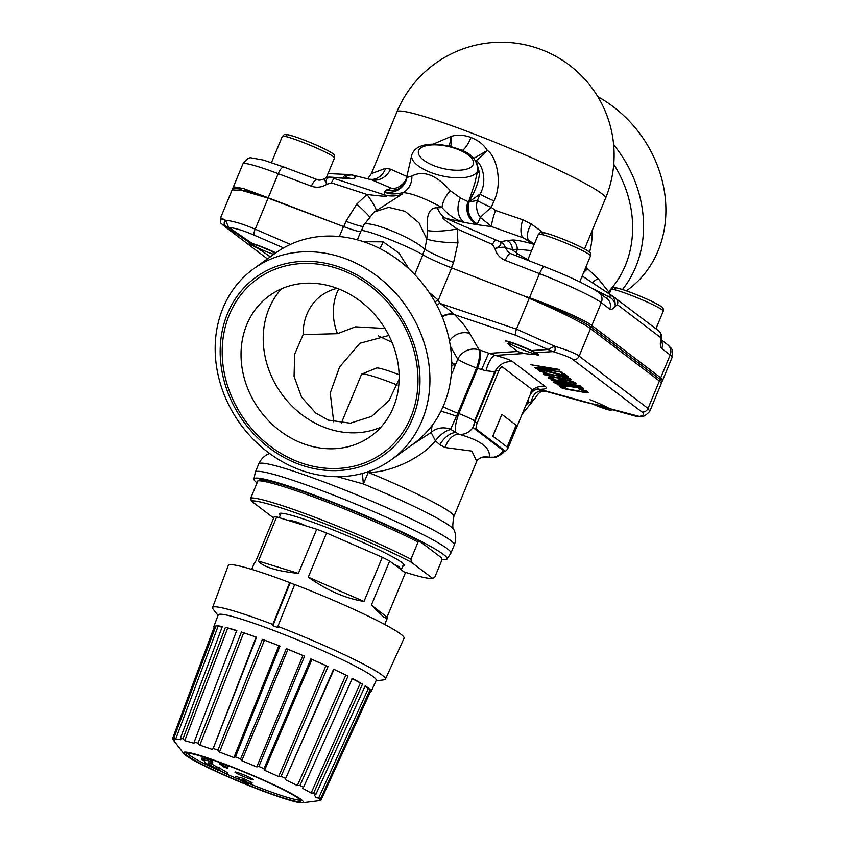 <?xml version="1.0" encoding="UTF-8"?>
<svg xmlns="http://www.w3.org/2000/svg" width="845" height="845" viewBox="0 0 845 845"><rect width="100%" height="100%" fill="white"/><g stroke="black" fill="none" stroke-linecap="round" stroke-linejoin="round"><path stroke-width="1.27" d="M394.541 190.4L386.471 189.998L391.52 188.287L371.684 179.827L353.199 175.232C356.537 177.566 355.724 178.644 350.77 178.464L344.031 178.242A9.031 8.365 -88.1 0 0 341.866 177.851L330.427 177.133A9.031 7.985 -84.8 0 0 330.416 177.133A9.031 9.031 0 0 0 324.649 178.58A9.031 1.299 56.7 0 0 326.899 184.242L331.483 182.869L367.005 194.466L356.78 204.089L345.954 221.305A28.223 2.387 -157.5 0 0 363.213 226.397M344.031 178.242L332.074 177.492A9.031 7.985 -84.8 0 0 330.427 177.144M317.54 179.763A9.031 3.2 110.7 0 0 317.276 179.626A9.031 3.2 110.7 0 0 311.393 186.185C316.748 188.023 321.913 187.379 326.899 184.242C325.198 179.383 326.92 177.123 332.074 177.492L334.704 178.654A5.64 1.986 108.1 0 0 331.483 182.869M401.988 194.255L403.033 192.628C394.414 194.603 388.193 194.318 384.359 191.762A18.062 17.808 141.3 0 0 406.963 177.482L406.603 177.64C403.297 187.907 396.527 189.766 396.316 189.808L392.545 190.738A18.062 17.322 -93.6 0 0 392.555 190.738A18.062 17.322 -93.6 0 1 386.471 189.998L384.359 191.762L384.887 195.026A28.223 27.822 141.4 0 0 401.988 194.255L374.198 212.01L388.721 207.342L405.093 211.313L419.025 222.869L426.799 239.008L427.496 230.548C426.102 214.968 429.376 207.384 437.34 207.785L442.051 207.553C448.79 215.412 456.332 220.387 464.655 222.488L477.034 224.654L477.383 223.946A18.062 17.037 86.4 0 1 469.176 201.839L480.087 193.991A18.062 1.532 -157.5 0 0 493.976 200.878L491.283 207.363L495.529 210.458L522.749 219.753L531.209 223.967L542.891 232.449M344.517 177.946A9.031 8.577 123.3 0 1 353.199 175.232L371.684 179.827A18.062 15.506 115.5 0 0 390.622 169.201L407.596 176.806M369.962 179.246L372.296 179.425A18.062 15.833 85.3 0 0 385.626 168.271L390.622 169.201M350.77 178.464A9.031 8.365 -88.1 0 0 348.605 178.084L341.866 177.851M367.839 178.717L371.346 173.637L385.626 168.271M432.915 144.252L450.976 136.531C456.754 134.45 463.44 134.767 471.035 137.481C478.587 140.555 484.027 144.886 487.354 150.452C496.237 155.966 503.092 182.52 493.976 200.878M405.896 179.953A18.062 12.527 111.4 0 1 391.52 188.287L397.139 189.46M389.471 190.305A18.062 17.037 -93.6 0 0 392.978 190.695M448.801 146.122A18.062 7.447 87.2 0 0 450.987 136.531A18.062 6.39 75.2 0 1 450.596 146.555M388.52 190.231A18.062 17.058 -92.8 0 0 392.756 190.727A18.062 17.006 -92.3 0 1 388.52 190.231M473.749 158.416L487.354 150.452A18.062 2.715 -47.3 0 1 476.105 160.603C482.558 164.268 487.48 181.633 480.087 193.991L477.404 200.476A18.062 1.532 -157.5 0 0 491.283 207.363A18.062 0.856 139.5 0 0 480.34 217.482A18.062 16.826 76.1 0 1 477.404 200.476L468.679 201.997C475.555 190.738 479.147 180.946 479.442 172.612L476.115 160.603A18.062 6.285 139.8 0 1 475.619 160.687M474.795 183.291L468.648 201.902A18.062 17.09 86.6 0 0 477.298 224.2A18.062 17.037 87.5 0 1 468.679 201.997A18.062 6.401 -152.5 0 1 468.648 201.902L460.43 197.941L450.353 190.727C436.337 174.936 423.514 170.025 411.874 176.003A18.062 15.907 80.1 0 1 403.033 192.628C411.452 193.104 424.465 198.089 442.051 207.553A18.062 8.651 127 0 1 450.353 190.727M477.383 223.946L480.34 217.482L491.843 226.671L523.256 237.825A18.062 7.235 108.4 0 1 522.749 219.753M467.993 201.596A18.062 16.794 92.3 0 0 477.034 224.654L491.843 226.671A18.062 2.609 110.6 0 1 495.529 210.458M357.34 239.822L361.068 230.822A35.564 3.01 22.5 0 1 386.461 238.195A35.564 3.01 22.5 0 1 422.88 254.789A28.223 2.387 -157.5 0 0 451.674 267.907L529.382 298.063L451.41 267.802L453.607 262.499L457.948 242.8L457.208 228.974C442.791 218.961 439.02 215.422 445.896 218.369L464.655 222.488A18.062 12.95 103.9 0 1 460.43 197.941M583.842 277.086L583.906 277.128A9.031 3.327 123.5 0 1 583.958 277.16L612.224 295.803C614.336 297.989 615.329 301.507 615.223 306.365A18.062 5.524 -69.1 0 1 609.741 309.069L601.291 302.658A56.446 4.774 -157.5 0 0 539.48 273.632L505.278 260.366C499.891 258.095 496.459 254.155 494.969 248.546C500.272 246.36 501.993 244.11 500.134 241.797L445.896 218.369A28.223 20.248 103.9 0 1 437.34 207.785M427.496 230.548A28.223 5.809 -8.5 0 0 457.208 228.974L492.508 244.48L494.969 248.546A9.031 1.986 -13.7 0 1 505.331 247.638A9.031 8.862 70.6 0 0 500.145 241.797L506.884 240.55A9.031 8.672 84.7 0 1 512.218 249.687L517.172 249.222L531.611 250.616M506.884 240.55L511.827 240.086C515.397 239.737 522.495 241.068 533.132 244.078L534.177 244.416M529.319 240.814A18.062 8.302 124.5 0 1 531.209 223.967M534.008 244.828A9.031 5.366 106.1 0 0 533.132 244.078L523.256 237.825L529.635 241.026M581.656 277.308A9.031 3.327 123.5 0 1 583.906 277.128L615.477 298.063A5.64 5.355 127.2 0 1 615.741 298.253A5.64 5.355 127.2 0 1 615.751 298.253A5.64 5.355 127.2 0 1 617.346 304.665L660.526 337.451A5.64 5.355 -52.8 0 0 658.92 331.039A5.64 5.355 -52.8 0 0 658.91 331.029C660.843 332.824 661.73 335.042 661.561 337.715M585.87 267.136L598.049 278.565L609.636 293.046M583.979 271.699A18.062 11.576 132.4 0 1 587.529 268.446M597.806 96.668A117.698 101.653 54.3 0 1 627.201 290.257L626.409 290.828M622.501 289.497A117.698 101.653 -125.7 0 0 613.639 144.748M232.829 188.372L241.174 189.122M244.934 190.167L268.076 198.089L343.757 226.618L345.954 221.305M233.431 186.787L243.487 188.562L268.214 197.804A28.223 10.129 113.8 0 0 268.076 198.089L242.61 190.674L232.174 189.829L242.916 163.888A56.446 4.774 22.5 0 1 278.206 173.669L311.393 186.185M661.952 381.782L662.638 380.261L660.705 377.799L591.827 325.494L601.291 302.658A9.031 8.566 -52.8 0 0 598.725 292.391C586.462 284.512 568.421 275.977 544.602 266.788A9.031 2.313 -68.8 0 0 539.48 273.632L529.488 297.767A28.223 7.077 108.1 0 0 529.382 298.063A28.223 7.33 114.3 0 0 529.234 298.359L523.826 295.908L529.488 297.767C555.862 307.126 585.11 320.128 591.827 325.494A28.223 26.765 127.2 0 1 591.13 327.057C584.423 321.734 555.471 308.129 529.382 298.063C555.482 308.14 584.434 321.734 591.13 327.057L660.008 379.363L661.973 381.739L661.371 383.303L659.396 380.968L590.518 328.663L579.142 356.125C576.744 353.897 568.579 350.58 554.647 346.186L547.951 349.481L552.968 351.604L535.667 352.745M453.607 262.499A28.223 2.387 22.5 0 1 424.834 249.381L426.799 239.008A28.223 4.774 2.3 0 0 457.948 242.8M363.572 225.942C361.237 217.186 412.138 236.663 424.834 249.381L422.648 254.651M356.78 204.089A28.223 1.289 -138.3 0 1 369.212 216.478M334.704 178.654L384.887 195.026C390.327 196.811 384.369 196.621 367.005 194.466A28.223 3.19 -128.1 0 1 376.088 210.648M373.955 212.179L363.688 225.245M406.963 177.482L411.874 176.003M474.732 183.576L477.795 170.13A33.874 13.573 12.9 0 1 430.908 172.56A33.874 13.573 -167.1 0 1 411.758 155.058C416.448 140.851 440.467 142.52 458.349 149.016C470.95 152.86 477.436 159.895 477.795 170.13M477.531 171.313A18.062 8.545 173.3 0 0 479.442 172.612M492.508 244.48A5.64 1.458 -66.3 0 1 495.74 240.265M505.331 247.638L512.218 249.687L516.633 253.035L517.172 249.222A9.031 8.672 84.7 0 0 511.827 240.086M593.19 288.821L607.882 296.331A9.031 2.757 -69.1 0 1 605.897 297.841M612.139 295.739A9.031 9.031 0 0 1 612.319 295.866L607.893 296.331A9.031 6.433 -140 0 1 615.223 306.365L617.346 304.665M661.519 338.518A9.031 5.323 -172.6 0 1 661.487 338.898A9.031 5.323 -172.6 0 1 660.568 340.799L661.561 337.567M661.35 340.81A9.031 8.566 127.2 0 1 661.719 348.541A18.062 5.524 110.9 0 1 660.568 340.799L660.526 337.451M505.278 260.366A9.031 2.313 -68.8 0 1 510.412 253.511L508.5 252.454L505.342 247.659M510.243 253.479L508.489 252.433M592.429 282.758A18.062 12.464 142.7 0 1 598.049 278.565M613.745 164.279A109.512 94.577 54.3 0 1 630.116 250.469A109.512 94.577 54.3 0 1 607.555 292.729M537.219 388.953L539.923 389.344C545.849 389.175 547.613 388.193 545.226 386.387L512.83 361.787C510.486 359.991 504.613 357.868 495.212 355.396L479.073 349.83L469.746 333.448C466.461 327.691 461.423 321.438 454.61 314.699L453.617 314.108C451.726 311.868 447.121 308.288 439.812 303.376L516.485 329.149L529.234 298.359C555.028 309.122 583.779 323.339 590.518 328.663A28.223 26.765 127.2 0 0 591.13 327.057L660.008 379.363A28.223 26.765 127.2 0 1 659.396 380.968L648.02 408.431L579.142 356.125A5.64 5.355 -52.8 0 1 573.058 359.685C571.019 357.794 564.333 355.101 552.968 351.604C555.091 351.552 555.651 349.745 554.647 346.186L516.485 329.149A5.64 1.415 108.6 0 0 515.566 335.19L547.951 349.481L531.79 350.538M360.741 231.614A28.223 2.387 -157.5 0 1 343.503 226.523L268.214 197.804L278.206 173.669A9.031 3.2 110.7 0 1 284.089 167.109L317.276 179.626C318.702 180.576 321.163 180.228 324.649 178.58M409.001 268.932L399.02 253.12L383.197 241.828L363.593 241.712M451.674 267.907L438.323 300.144L429.059 292.307M535.086 352.777C536.839 354.488 533.301 354.742 524.481 353.537L517.298 351.488L507.549 343.503L510.433 342.531A14.904 1.257 22.5 0 1 518.069 345.119A14.904 1.257 22.5 0 1 535.086 353.052A14.904 1.257 22.5 0 1 525.59 350.844A14.904 1.257 22.5 0 1 508.426 342.795M635.746 416.152L638.493 416.553C643.953 415.56 645.105 414.039 641.936 411.99A5.64 5.355 -52.8 0 0 648.02 408.431L649.773 411.304L661.371 383.303M536.987 389.017A11.291 7.425 106.6 0 1 537.737 389.091L584.571 402.072L605.421 406.836A14.904 1.257 22.5 0 1 598.323 406.065A14.904 1.257 22.5 0 1 591.69 403.361M578.561 388.806L584.729 391.404L582.247 391.605L566.784 388.89L563.182 387.2L565.77 387.084L565.083 386.556L559.675 386.281L561.872 387.939L566.308 389.228L583.525 392.228L588.226 392.323L587.201 391.193L578.561 388.806M582.818 387.866L559.633 383.461L580.98 386.471L580.05 385.764L551.595 380.482L574.072 385.045L553.897 382.236L554.827 382.943L576.839 387.147L557.13 384.686L583.747 388.573L582.818 387.866M560.816 379.151L558.207 379.606L562.981 381.496L552.81 379.32L551.183 378.433L553.771 378.317L553.2 377.884L548.373 377.694L552.324 379.648L566.488 382.415L576.353 383.303L572.287 381.264L560.816 379.151M556.728 377.789L571.167 379.363L565.347 377.028L549.768 374.229L543.419 373.934L544.803 374.979L556.792 377.451M565.136 376.173L568.062 376.659L563.911 373.511L560.985 373.025L564.206 375.476L546.451 370.67L538.001 369.814L539.955 371.304L546.852 373.067L541.149 370.818L543.515 370.522L565.136 376.173L565.347 375.074L566.15 375.212M562.295 372.286L538.276 368.283L559.411 370.089L558.376 369.307L530.84 364.723L554.964 369.149L534.41 367.438L535.455 368.23L562.295 372.286M563.034 379.785L570.29 381.137L573.544 382.563L569.319 382.479L562.759 380.979L561.027 380.007L563.108 379.416M556.739 377.44L547.613 375.381L546.462 374.504L550.338 374.673L561.471 376.521L568.125 378.792L556.739 377.44M524.217 353.495L495.212 355.396A16.932 6.031 -75.8 0 0 486.044 370.828L477.562 368.378L458.846 413.564C455.687 422.268 454.673 428.616 455.804 432.598A16.932 9.358 -54.3 0 0 439.822 444.766L435.418 440.858L431.151 432.439L432.091 425.479M512.83 361.787A16.932 16.066 -52.8 0 0 494.578 372.476C493.501 371.652 490.66 371.103 486.044 370.828M589.409 403.002L539.923 389.344A16.932 13.583 89.5 0 0 537.473 388.89M526.963 402.484L528.072 402.97L531.611 401.639L535.181 398.122C541.032 388.679 543.715 392.091 545.426 391.087M527.248 402.6A11.291 7.425 106.6 0 1 527.28 401.734M608.178 408.536L595.577 404.111M649.773 411.304C645.886 415.486 642.718 417.272 640.278 416.669L609.308 408.494M250.141 243.022L226.08 226.534L228.668 227.316L225.457 220.239C219.932 217.186 219.024 217.028 222.721 219.753M232.174 189.829L220.577 217.841C219.901 225.14 221.052 222.372 224.326 226.175A5.64 5.355 127.2 0 0 224.601 226.365C221.527 224.073 222.024 224.136 226.08 226.534C223.777 224.791 223.566 222.689 225.457 220.239C233.22 221.01 243.138 223.999 255.211 229.185L290.405 244.406M252.285 243.508L228.668 227.316C235.67 228.192 244.216 230.822 254.292 235.227L283.593 247.891M270.358 256.774L252.57 244.691L252.602 243.719M273.695 254.387A14.904 1.257 22.5 0 1 269.576 252.887A14.904 1.257 22.5 0 1 252.56 244.955A14.904 1.257 22.5 0 1 262.045 247.173A14.904 1.257 22.5 0 1 271.425 251.092L274.857 253.542M515.566 335.19L454.61 314.699A16.932 14.027 -45.4 0 0 442.262 316.938M453.617 314.108A16.932 12.928 -37.1 0 0 442.009 316.326M434.89 301.728A16.932 4.162 -24.8 0 0 438.323 300.144L439.812 303.376A16.932 4.151 -24.7 0 1 436.611 304.865M368.357 243.423A117.698 101.653 54.3 0 1 448.811 337.799A117.698 101.653 54.3 0 1 413.036 444.132L391.224 459.807A117.698 101.653 -125.7 0 0 427 353.463A117.698 101.653 -125.7 0 0 346.545 259.088A117.698 101.653 54.3 0 0 253.87 268.625L275.681 252.951A117.698 101.653 54.3 0 1 368.357 243.423M253.87 268.625A117.698 101.653 54.3 0 0 218.094 374.958A117.698 101.653 54.3 0 0 298.538 469.334A117.698 101.653 -125.7 0 0 391.224 459.807M469.746 333.448A16.932 15.643 -29.7 0 0 449.477 340.979M453.955 368.42L457.758 359.241A16.932 15.643 -29.7 0 1 479.073 349.83A16.932 4.542 -71.7 0 1 476.569 368.05A16.932 1.436 22.5 0 1 457.758 359.241L450.396 346.313M488.093 457.113L489.16 457.282C490.987 448.082 480.847 440.382 458.761 434.193L450.565 429.271L457.853 413.226A16.932 1.436 22.5 0 1 443.044 406.73M480.066 350.157A16.932 4.542 -71.7 0 1 477.562 368.378L476.569 368.05L457.853 413.226L458.846 413.564A14.111 1.194 -157.5 0 1 474.52 420.905L474.013 425.299M503.419 450.343A14.111 13.383 127.2 0 1 489.16 457.282A16.932 16.055 75.2 0 0 481.608 457.346A16.932 16.055 75.2 0 0 481.597 457.346L496.353 457.134L502.521 453.49L504.792 450.86M481.597 457.346C477.647 459.595 476.031 460.926 476.728 461.328L471.88 451.103L445.157 447.544L439.822 444.766M473.601 426.207A14.111 13.383 127.2 0 1 458.761 434.193A16.932 10.816 -71.8 0 0 445.157 447.544M450.829 429.577A16.932 7.985 -47.3 0 0 435.418 440.858C423.155 456.638 391.742 472.651 368.262 472.376L368.283 471.637M450.565 429.271A16.932 14.65 3.7 0 0 431.151 432.439L411.42 445.294M531.611 401.639A11.291 10.14 101.2 0 1 543.652 390.781M525.77 405.389A44.51 9.601 -35.3 0 0 528.072 402.97A11.291 7.531 106.5 0 1 528.738 398.217M530.111 394.9A11.291 7.531 106.5 0 1 538.688 389.365M476.728 461.328L453.881 516.506A94.555 8.006 22.5 0 0 368.262 472.376L363.361 483.974L362.389 473.443M337.366 476.707L363.361 483.974A100.196 8.482 22.5 0 1 454.008 529.878C452.466 529.319 452.424 524.861 453.881 516.506M257.049 482.917A104.526 8.851 22.5 0 1 253.912 479.199A104.526 8.851 22.5 0 1 324.131 498.846A104.526 8.851 22.5 0 1 446.942 559.158A104.526 8.851 22.5 0 1 441.787 559.527M399.125 379.183L389.091 400.467L371.705 416.342L350.326 423.197L328.388 420.102L315.65 412.994L301.549 397.087L294.06 376.342L294.683 354.129L303.144 334.599L337.472 333.69L355.449 326.825L384.95 328.473M338.718 288.958A56.446 48.756 54.3 0 0 334.609 300.281A56.446 48.756 -125.7 0 0 337.472 333.69M388.858 335.465L359.907 343.25L339.563 367.026L330.226 393.041L333.701 421.803M303.144 334.599A56.446 48.756 -125.7 0 1 304.443 321.945A56.446 48.756 54.3 0 1 321.702 295.306A56.446 48.756 54.3 0 1 337.166 288.356M380.894 427.2A86.655 74.835 -125.7 0 1 294.873 408.822A86.655 74.835 -125.7 0 1 265.224 320.551A86.655 74.835 54.3 0 1 281.469 288.821M243.033 336.5A86.655 74.835 -125.7 0 0 278.692 429.862A86.655 74.835 -125.7 0 0 370.649 436.347A86.655 74.835 -125.7 0 0 397.15 395.46A86.655 74.835 -125.7 0 0 361.491 302.087A86.655 74.835 -125.7 0 0 269.534 295.602A86.655 74.835 -125.7 0 0 243.033 336.5M298.211 461.824A107.315 92.675 -125.7 0 0 415.518 402.495A107.315 92.675 -125.7 0 0 341.971 270.136A107.315 92.675 54.3 0 0 224.664 329.465A107.315 92.675 54.3 0 0 298.211 461.824M451.388 372.972L453.448 370.659L454.832 364.607L454.599 363.931L451.726 365.991M587.518 392.481L587.697 391.573M585.638 392.439L585.849 391.341L587.444 391.372M584.761 391.235L585.849 391.341M563.499 388.489L563.678 387.58M561.872 387.939L562.083 386.841L563.203 387.221L563.351 386.313M560.7 387.401L560.922 386.313L562.083 386.841M563.309 386.947L563.425 386.323M584.729 391.404L584.909 390.284M583.684 390.612L583.81 389.957M575.17 383.45L575.403 382.352L573.607 382.246M549.609 377.557L551.236 378.148M559.379 379.12L561.069 379.754M544.824 373.786L546.493 374.346M568.21 378.328L569.974 378.412M564.344 374.8L565.347 375.074M539.11 369.666L541.159 370.532M563.097 373.374L564.418 374.377L564.206 375.476M554.827 382.943L554.933 382.384M573.174 383.324L573.29 382.732M549.989 378.919L550.201 377.821M548.827 378.38L548.975 377.62M551.426 378.275L551.531 377.673M551.183 378.433L551.331 377.662M559.95 380.577L560.161 379.479M558.788 380.039L558.957 379.173M561.26 379.838L561.386 379.215M561.027 380.007L561.186 379.194M573.544 382.563L573.713 381.708M544.803 374.979L545.014 373.881M569.984 379.511L570.174 378.507M568.569 379.479L568.78 378.38M568.125 378.792L568.305 377.852M568.125 378.454L568.252 377.831M546.462 374.504L546.588 373.87M541.159 370.48L541.286 369.793M541.592 371.853L541.719 371.219M539.955 371.304L540.177 370.205M538.561 370.596L538.751 369.656M535.455 368.23L535.582 367.533M589.99 399.748A18.062 1.532 -157.5 0 1 611.241 410.121A18.062 1.532 -157.5 0 1 599.116 406.677A18.062 1.532 22.5 0 1 590.581 403.181M256.891 247.765A18.062 1.532 22.5 0 1 249.117 243.117A18.062 1.532 22.5 0 1 261.242 246.56A18.062 1.532 -157.5 0 1 275.85 252.835M505.141 341.074A18.062 1.532 22.5 0 1 517.267 344.517A18.062 1.532 -157.5 0 1 538.518 354.9A18.062 1.532 -157.5 0 1 534.198 354.171M222.7 328.716A109.512 94.577 -125.7 0 0 267.77 446.72A109.512 94.577 -125.7 0 0 383.989 454.916A109.512 94.577 -125.7 0 0 417.472 403.234A109.512 94.577 -125.7 0 0 372.413 285.23A109.512 94.577 -125.7 0 0 256.193 277.033A109.512 94.577 -125.7 0 0 222.7 328.716M389.651 561.006L405.357 572.931L387.063 617.103L387.19 618.498L383.936 617.294L371.356 605.178L389.651 561.006A71.973 6.095 -157.5 0 0 382.299 557.278L364.005 601.45L308.277 577.167C326.909 590.338 345.489 598.429 364.005 601.45M382.299 557.278L326.582 532.994A71.973 6.095 -157.5 0 0 316.717 529.223L298.422 573.396L258.401 561.048L276.695 516.876A71.973 6.095 -157.5 0 0 274.192 516.834L255.898 561.006L254.155 563.509M326.582 532.994L308.277 577.167M258.401 561.048C263.365 567.016 276.706 571.135 298.422 573.396M276.695 516.876L287.944 520.34C292.951 520.509 298.792 522.316 305.467 525.759L316.717 529.223M387.063 617.103L371.356 605.178M400.942 569.583L399.072 566.699L394.066 564.354M366.645 550.454L342.236 539.818M305.467 525.759L287.944 520.34M397.287 385.024A45.165 3.824 -157.5 0 0 391.869 382.912A45.165 3.824 22.5 0 0 361.829 374.06A45.165 3.824 22.5 0 0 361.554 374.293L341.317 423.144M361.829 374.06L376.5 368.04A33.874 2.862 22.5 0 1 399.03 374.684A33.874 2.862 -157.5 0 1 399.104 374.715M402.769 566.139A67.737 5.735 -157.5 0 0 404.512 565.601A67.737 5.735 -157.5 0 0 402.167 562.728A67.737 5.735 -157.5 0 0 334.377 530.428A67.737 5.735 -157.5 0 0 279.346 513.76A67.737 5.735 -157.5 0 0 280.202 515.376M273.791 517.795A99.351 8.408 -157.5 0 1 272.47 517.108L251.25 500.99A99.351 8.408 -157.5 0 1 316.833 520.626A99.351 8.408 -157.5 0 1 411.388 562.263L432.608 578.371A99.351 8.408 -157.5 0 1 403.963 571.875M419.669 541.222L418.064 542.057A101.611 8.598 -157.5 0 0 324.226 500.958A101.611 8.598 -157.5 0 0 257.926 480.784L259.531 479.949A99.921 8.461 22.5 0 1 325.304 499.733A99.921 8.461 22.5 0 1 419.669 541.222L441.555 557.837L441.861 560.119L434.752 577.272L432.608 578.371M257.926 480.784L250.828 497.937L251.25 500.99M418.064 542.057L410.966 559.2A101.611 8.598 -157.5 0 0 317.118 518.112A101.611 8.598 -157.5 0 0 250.828 497.937M411.388 562.263L410.966 559.2M518.703 345.373A6.771 0.57 -157.5 0 0 524.185 347.717A6.771 0.57 -157.5 0 0 525.886 348.341M262.689 247.416A6.771 0.57 -157.5 0 0 268.171 249.771A6.771 0.57 -157.5 0 0 269.861 250.384M498.761 371.029L477.235 422.996A5.64 1.722 110.9 0 0 476.506 429.271L505.025 450.934A5.64 1.722 110.9 0 0 505.162 451.008A5.64 1.722 110.9 0 0 508.605 446.815L530.132 394.847A5.64 1.722 110.9 0 0 530.861 388.573L502.331 366.91A5.64 1.722 110.9 0 0 502.205 366.836A5.64 1.722 110.9 0 0 498.761 371.029L496.247 370.068L474.721 422.035A5.64 1.722 110.9 0 0 473.992 428.309L502.511 449.973A5.64 1.722 110.9 0 0 502.648 450.047A5.64 1.722 110.9 0 0 502.807 450.079M501.909 414.377L492.772 436.157L507.137 447.026L516.179 425.204L501.909 414.377L492.878 436.2L507.137 447.026M277.878 626.377L294.704 584.508A95.115 8.049 22.5 0 1 404.079 638.207L385.404 679.179A93.541 7.922 -157.5 0 0 382.172 675.187A93.541 7.922 22.5 0 0 277.878 626.377L277.931 627.603L272.914 625.68L272.861 624.455L289.677 582.585L294.641 584.645M218.021 615.403L213.056 609.023A93.541 7.922 22.5 0 1 212.56 607.576L228.319 565.4A95.115 8.049 22.5 0 1 289.677 582.585M376.004 680.848L384.021 679.845A93.541 7.922 -157.5 0 0 385.404 679.179M212.56 607.576A93.541 7.922 22.5 0 1 272.861 624.455M302.468 802.75A64.917 5.492 -157.5 0 0 301.179 799.518A64.917 5.492 22.5 0 0 231.836 766.827A64.917 5.492 22.5 0 0 183.819 753.603A64.917 5.492 22.5 0 0 185.72 755.345A64.917 5.492 -157.5 0 0 246.275 784.53A64.917 5.492 -157.5 0 0 302.468 802.75L320.54 800.49A80.919 6.845 -157.5 0 0 320.836 800.437L370.268 692.066A85.091 7.204 -157.5 0 0 371.135 691.527L376.226 680.362A85.525 7.235 -157.5 0 0 373.279 676.718A85.525 7.235 22.5 0 0 287.575 635.884A85.525 7.235 22.5 0 0 218.2 614.906L213.901 626.398A85.091 7.204 -157.5 0 0 214.112 627.349L214.207 627.391M290.099 582.902L272.914 625.68M183.819 753.603L172.644 739.227A80.919 6.845 22.5 0 1 172.433 738.942L214.112 627.349M174.123 737.315L216.035 625.712A85.091 7.204 -157.5 0 1 222.319 626.599L180.407 738.203L180.872 739.745L175.718 739.016L174.123 737.315A80.919 6.845 22.5 0 0 173.119 737.41L214.788 625.828A85.091 7.204 -157.5 0 0 213.901 626.398M180.407 738.203A80.919 6.845 22.5 0 1 182.942 738.794L225.435 627.317L236.906 630.824M198.026 743.22L241.416 632.028L256.584 637.246L213.183 748.438L212.275 749.42L199.832 745.142L198.026 743.22A80.919 6.845 22.5 0 0 194.213 742.005L236.716 630.528A85.091 7.204 -157.5 0 0 225.435 627.317M256.584 637.246A85.091 7.204 -157.5 0 0 241.416 632.028M256.067 637.257L213.183 748.438A80.919 6.845 22.5 0 1 217.904 750.159L262.394 639.369L279.959 646.098A85.091 7.204 -157.5 0 0 262.394 639.369M279.959 646.098L235.459 756.877A80.919 6.845 22.5 0 1 240.635 758.937L286.328 648.633L304.57 656.195A85.091 7.204 -157.5 0 0 286.328 648.633M304.57 656.195L258.866 766.499A80.919 6.845 22.5 0 1 263.978 768.696L310.865 658.899L328.008 666.568A85.091 7.204 -157.5 0 0 310.865 658.899M328.008 666.568L281.11 776.354A80.919 6.845 22.5 0 1 285.652 778.467L333.606 669.177L347.971 676.19A85.091 7.204 -157.5 0 0 333.606 669.177M347.971 676.19L300.007 785.48A80.919 6.845 22.5 0 1 303.545 787.318L352.323 678.44A85.091 7.204 -157.5 0 1 362.505 684.123L313.717 792.99A80.919 6.845 22.5 0 1 315.903 794.363L365.188 685.813A85.091 7.204 22.5 0 1 368.198 687.893A85.091 7.204 22.5 0 1 370.184 689.594L320.889 798.145L318.565 798.219L315.586 797.036L314.488 795.029M216.035 625.712L222.098 627.17M351.974 678.524L362.505 684.123M364.934 686.383L370.184 689.594M371.135 691.527A85.091 7.204 -157.5 0 0 370.944 690.545L321.512 798.916A80.919 6.845 -157.5 0 0 320.889 798.145M194.339 742.385L194.001 743.283L194.213 742.005L194.001 743.283L184.749 740.653L182.942 738.794M173.119 737.41L174.176 739.164L173.626 740.41L172.433 738.942M174.345 740.685L173.626 740.41L174.133 739.037M314.551 794.934L315.903 794.363M313.717 792.99L311.129 793.022L302.785 788.364L303.165 787.508M300.007 785.48L297.366 785.565L285.589 779.808L285.652 778.467L333.955 669.536M281.11 776.354L278.639 776.576L264.58 770.281L263.946 768.749M258.866 766.499L256.764 766.922L241.807 760.722L240.635 758.937M278.797 645.802L233.896 757.574L235.438 756.93M233.896 757.574L219.499 752.061L217.904 750.159M320.836 800.437L318.28 800.352M319.526 799.391L318.956 800.648L319.516 799.391L321.512 798.916M227.77 765.517A62.097 5.26 22.5 0 1 300.82 801.197A62.097 5.26 22.5 0 1 259.14 789.346A62.097 5.26 22.5 0 1 186.08 753.666A62.097 5.26 22.5 0 1 227.77 765.517M300.397 800.109A62.097 5.26 22.5 0 1 259.785 787.783A62.097 5.26 -157.5 0 1 247.627 782.998L247.416 783.516L245.81 782.29L250.384 783.642L243.138 780.262L235.332 777.886L247.416 783.516M187.146 753.191A62.097 5.26 -157.5 0 0 218.697 770.534M226.946 774.252A62.097 5.26 -157.5 0 0 235.343 777.896L235.977 776.323L239.8 777.791M241.607 773.978A9.876 0.834 22.5 0 1 252.708 779.101A9.876 0.834 22.5 0 1 246.592 777.77A9.876 0.834 -157.5 0 1 237.223 773.64A9.876 0.834 -157.5 0 1 235.723 772.066A9.876 0.834 -157.5 0 1 241.607 773.978M227.442 772.721L218.675 767.482L216.869 766.901L216.225 768.464A38.109 3.222 22.5 0 1 208.25 762.845A38.109 3.222 22.5 0 1 208.546 762.623L212.095 764.007L210.215 761.588L208.219 760.732L201.448 759.507L204.68 760.975A42.334 3.581 -157.5 0 0 204.332 761.229A42.334 3.581 -157.5 0 0 213.267 767.503L226.925 774.284L216.225 768.464M211.715 763.943A38.109 3.222 -157.5 0 0 216.869 766.901M212.095 764.007L212.739 762.443L210.859 760.025L202.156 758.007M251.461 784.456L252.106 782.892L251.039 782.09L243.782 778.71L240.022 777.263L239.367 778.826M227.453 768.348L223.175 765.105L219.404 763.669L223.682 766.911L227.453 768.348L228.097 766.795L225.066 764.493M243.782 778.71L243.138 780.262M245.388 779.924L244.744 781.488M251.039 782.09L250.384 783.642M219.869 762.56L219.404 763.669M223.65 763.964L223.175 765.105M352.28 174.852L348.214 174.514A9.031 7.774 86.4 0 0 342.616 177.883M472.693 133.468A112.903 9.559 22.5 0 1 605.527 198.332A112.903 112.903 0 0 0 541.56 49.686A112.903 112.903 0 0 0 396.907 111.92A112.903 9.559 -157.5 0 1 472.693 133.468M434.372 165.852A28.223 11.312 -167.1 0 1 420.831 147.949A28.223 11.312 -167.1 0 1 457.483 149.248A28.223 11.312 12.9 0 1 471.024 167.152A28.223 11.312 12.9 0 1 434.372 165.852M462.088 150.59A18.062 5.524 110.9 0 0 471.035 137.481M589.567 252.18A78.828 68.075 -125.7 0 0 592.176 230.569M284.353 167.247A9.031 3.2 110.7 0 0 284.089 167.109L263.46 160.075L251.694 157.962C249.328 157.096 246.402 159.071 242.916 163.888M661.719 348.541L670.169 354.953L660.705 377.799A28.223 26.765 127.2 0 1 660.008 379.363M609.741 309.069A9.031 8.566 -52.8 0 0 607.164 298.803L598.725 292.391M516.696 255.95A9.031 8.566 127.2 0 1 516.633 253.035A46.95 3.971 -157.5 0 0 527.903 259.552M583.494 272.861A18.062 11.608 132.8 0 1 587.866 268.721M667.603 344.686A9.031 8.566 127.2 0 1 670.169 354.953A56.446 4.774 22.5 0 1 672.124 357.35C673.581 347.834 671.543 349.196 667.603 344.686L661.381 339.965M343.503 226.523L339.352 236.526M254.292 235.227A5.64 2.028 113.4 0 1 255.211 229.185L267.971 198.395A28.223 9.876 -72.5 0 1 268.076 198.089M422.88 254.789L414.705 274.541M641.936 411.99L573.058 359.685M481.502 369.73L488.632 353.368L517.298 351.488M545.226 386.387A16.932 16.066 -52.8 0 0 531.23 390.918M495.085 372.867L494.578 372.476L474.52 420.905M252.57 244.691L252.042 244.321M270.294 256.827L268.678 255.729M383.197 241.828A16.932 5.176 -69.1 0 1 379.827 248.514M451.209 375.053L452.36 372.275M456.585 416.3A16.932 1.532 19.3 0 0 440.932 411.24M224.601 226.365L267.421 258.887L224.326 226.175M269.618 453.501A100.196 8.482 -157.5 0 0 269.608 453.501L269.608 453.501C264.791 455.254 261.158 458.74 258.728 463.968A105.847 8.957 -157.5 0 1 329.782 484.164A105.847 8.957 22.5 0 1 454.304 544.972C456.268 539.564 456.173 534.526 454.008 529.878M258.728 463.968L255.338 472.154A105.847 8.957 -157.5 0 1 326.381 492.36A105.847 8.957 22.5 0 1 450.913 553.169L454.304 544.972M378.201 335.761A74.793 6.327 -157.5 0 0 391.985 342.278M451.737 362.832L454.599 363.931M609.298 293.87L611.104 289.518A28.223 2.387 -157.5 0 1 634.035 296.458A28.223 2.387 -157.5 0 1 662.279 309.914A28.223 2.387 22.5 0 1 663.251 311.118L655.942 328.779M660.843 306.365A25.403 2.155 -157.5 0 0 631.838 292.845A25.403 2.155 -157.5 0 0 615.667 289.075M527.639 260.197L538.371 234.287A28.223 2.387 -157.5 0 1 561.302 241.226A28.223 2.387 -157.5 0 1 589.546 254.694A28.223 2.387 22.5 0 1 590.528 255.887L579.754 281.892M588.12 251.134A25.403 2.155 -157.5 0 0 559.105 237.614A25.403 2.155 -157.5 0 0 542.934 233.843M271.477 162.599L282.357 136.33A28.223 2.387 -157.5 0 1 305.288 143.28A28.223 2.387 -157.5 0 1 333.532 156.737A28.223 2.387 22.5 0 1 334.504 157.93L326.307 177.725M332.096 153.177A25.403 2.155 -157.5 0 0 303.091 139.657A25.403 2.155 -157.5 0 0 286.92 135.887M502.511 449.973L505.025 450.934M473.992 428.309L476.506 429.271M474.721 422.035L477.235 422.996M243.624 632.968L199.832 745.142M264.39 640.288L219.499 752.061M287.913 649.435L241.807 760.722M302.88 655.646L256.764 766.922M311.879 659.512L264.58 770.281M325.938 665.797L278.639 776.576M345.732 675.292L297.366 785.565M360.319 683.182L311.129 793.022M368.272 688.696L318.565 798.219M202.187 757.944L201.532 759.507M208.873 759.18L208.219 760.732M210.859 760.025L210.215 761.588M218.675 767.482L218.021 769.045M220.291 768.189L219.647 769.753M227.474 772.636L226.83 774.2M218.031 626.43L175.718 739.016M227.654 628.194L184.749 740.653M349.46 178.158L348.605 178.084M328.029 173.563L348.214 174.514M584.571 248.926L605.527 198.332M371.346 173.637L396.907 111.92M363.667 225.288L361.48 230.59M406.603 177.64L411.758 155.058M612.298 295.845L658.92 331.039M544.602 266.788L510.412 253.511M660.948 340.313L661.381 341.412L661.487 338.898A9.031 9.031 0 0 0 661.561 337.704M662.638 380.261L672.124 357.35M534.346 243.994L528.896 240.54M530.871 392.693L533.216 390.781L537.927 388.806M640.278 416.669L636.401 416.374L610.407 409.202M522.094 414.24L535.181 398.122M255.338 472.154L253.912 479.199M450.913 553.169L446.942 559.158M451.737 362.716L454.768 363.878M611.241 410.121L611.653 409.138M249.117 243.117L249.697 241.723M387.179 618.529L384.718 624.466M254.197 563.414L251.725 569.372M281.1 513.221L279.251 517.658M403.656 563.995L401.248 569.805M611.104 289.518C614.642 286.962 610.66 286.497 622.427 289.476C634.373 293.363 655.15 302.13 661.477 306.714C662.913 307.179 663.505 308.647 663.251 311.118M538.371 234.287C541.909 231.731 537.938 231.266 549.704 234.255C561.65 238.132 582.427 246.898 588.743 251.483C590.18 251.958 590.771 253.426 590.528 255.887M282.357 136.33C285.895 133.774 281.924 133.309 293.68 136.298C305.626 140.175 326.402 148.942 332.729 153.526C334.166 154.001 334.757 155.469 334.504 157.93M502.648 450.047L505.162 451.008M202.092 757.954L201.448 759.507M212.739 762.465L212.095 764.028M227.58 772.731L226.925 774.284"/></g></svg>
